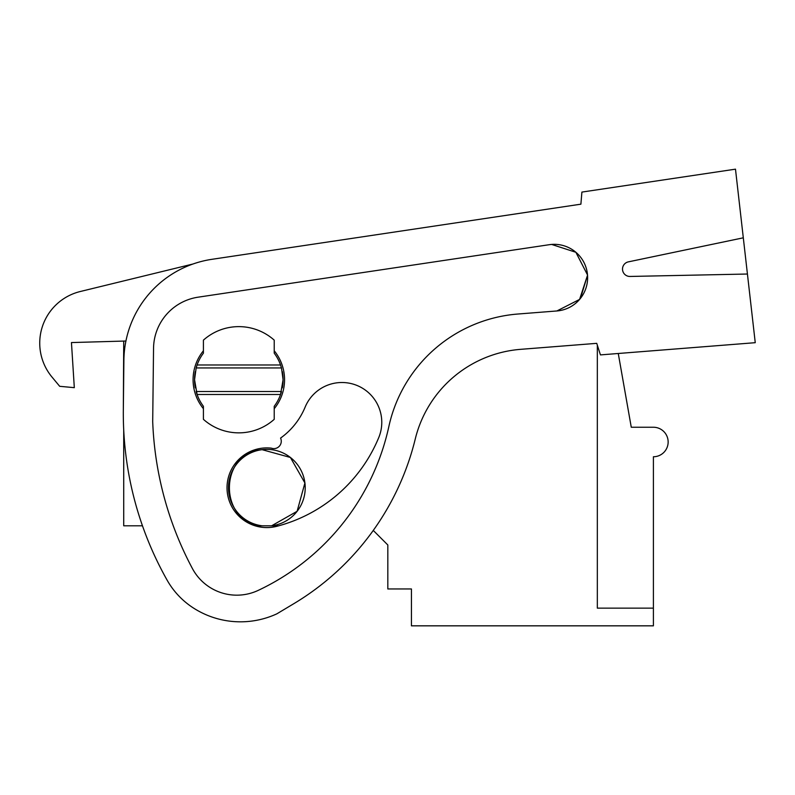 <?xml version="1.0" encoding="UTF-8"?>
<svg xmlns="http://www.w3.org/2000/svg" width="795" height="795" viewBox="0 0 795 795"><rect width="100%" height="100%" fill="white"/><g stroke="black" fill="none" stroke-linecap="round" stroke-linejoin="round"><path stroke-width="1.19" d="M255.106 525.803L278.707 525.803A151.418 151.418 0 0 1 276.859 526.3A151.418 151.418 0 0 0 378.758 437.558A39.839 39.839 0 0 0 357.154 385.525A39.839 39.839 0 0 0 305.121 407.139A71.739 71.739 0 0 1 280.565 438.085A7.374 7.374 0 0 1 271.334 448.151A39.839 39.839 0 0 0 227.271 483.261A39.839 39.839 0 0 0 276.859 526.3M123.722 430.155L123.722 525.803L142.474 525.803M123.722 341.075L123.334 409.475A339.346 339.346 0 0 0 167.099 580.121A79.669 79.669 0 0 0 192.986 607.718A86.943 86.943 0 0 0 276.849 613.839L293.673 603.773A265.58 265.58 0 0 0 415.268 438.969A118.038 118.038 0 0 1 520.655 349.333L596.747 343.341L600.444 354.898L755.25 342.685L747.429 274.027L630.077 276.451A7.374 7.374 0 0 1 628.418 261.853L743.305 237.814L747.429 274.027M580.509 298.294L587.535 275.189L579.595 299.407L556.878 310.964A33.37 33.37 0 0 0 587.525 275.08A33.37 33.37 0 0 0 549.335 244.691L198.114 297.181A52.301 52.301 0 0 0 153.544 348.309L152.7 421.608A339.346 339.346 0 0 0 192.41 568.544A50.304 50.304 0 0 0 258.206 590.387A237.049 237.049 0 0 0 388.864 426.517A143.587 143.587 0 0 1 517.883 314.025L556.878 310.964M373.272 530.434L387.821 544.982L387.821 588.956L411.432 588.956L411.432 625.834L653.401 625.834L653.401 456.757A14.757 14.757 0 0 0 668.148 442A14.757 14.757 0 0 0 653.401 427.243L631.27 427.243L618.262 353.487M653.401 608.135L597.333 608.135L597.333 345.159M304.902 482.893A38.359 38.359 0 0 0 262.102 449.672A38.359 38.359 0 0 0 228.493 487.633M228.493 487.842A38.359 38.359 0 0 0 262.102 525.803C218.506 522.822 218.506 452.663 262.102 449.672L290.404 457.473L304.912 482.992L297.111 511.294L271.602 525.803A38.359 38.359 0 0 0 304.932 483.082M195.312 371.593A44.262 44.262 0 0 0 195.312 387.88M282.324 387.88A44.262 44.262 0 0 0 283.08 379.742L280.546 394.489A44.262 44.262 0 0 1 274.225 406.295L274.225 419.333A53.116 53.116 0 0 1 203.411 419.333L203.411 406.295A44.262 44.262 0 0 1 197.09 394.489L280.546 394.489A44.262 44.262 0 0 0 281.48 391.528L196.156 391.528A44.262 44.262 0 0 0 197.09 394.489L194.556 379.742L196.156 367.946L281.48 367.946L283.08 379.742A44.262 44.262 0 0 0 282.324 371.593M197.09 364.984A44.262 44.262 0 0 0 196.156 367.946L197.09 364.984L280.546 364.984A44.262 44.262 0 0 0 274.225 353.179L274.225 340.151A53.116 53.116 0 0 0 203.411 340.151L203.411 353.179A44.262 44.262 0 0 0 197.09 364.984M280.546 364.984L281.48 367.946M743.305 237.814L735.484 169.166L581.9 192.082L580.897 204.176L211.897 259.319A103.28 103.28 0 0 0 123.891 360.274L123.334 409.475M125.938 341.015L71.451 342.566L74.313 387.662L59.695 386.31L52.003 377.069A53.116 53.116 0 0 1 80.265 291.517L192.976 264.01M587.515 274.961L575.888 252.293L551.641 244.433A33.37 33.37 0 0 0 549.335 244.691L551.641 244.433L575.888 252.293L587.515 274.961M580.897 204.176L211.897 259.319M167.099 580.121A79.669 79.669 0 0 0 192.986 607.718M276.849 613.839L293.673 603.773M59.695 386.31L52.003 377.069M203.411 350.784A45.742 45.742 0 0 0 203.411 408.69M274.225 408.69A45.742 45.742 0 0 0 274.225 350.784"/></g></svg>
